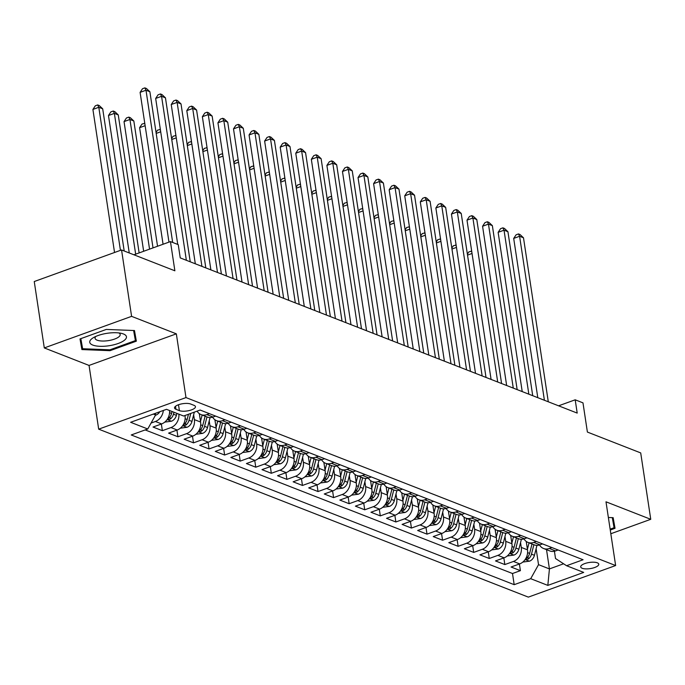 <?xml version="1.0" encoding="UTF-8"?>
<svg xmlns="http://www.w3.org/2000/svg" width="685" height="685" viewBox="0 0 685 685"><rect width="100%" height="100%" fill="white"/><g stroke="black" fill="none" stroke-linecap="round" stroke-linejoin="round"><path stroke-width="1.03" d="M597.286 562.813A9.136 3.1 171.4 0 0 586.908 562.942A9.136 3.1 171.4 0 0 580.7 566.906A9.136 3.1 171.4 0 0 582.181 568.276A9.136 3.1 171.4 0 0 592.551 568.139A9.136 3.1 171.4 0 0 598.767 564.175A9.136 3.1 171.4 0 0 597.286 562.813M98.683 429.161L528.332 597.123L615.635 565.545L185.986 397.583L98.683 429.161L89.05 365.43L176.345 333.843L131.597 316.35L44.294 347.929L89.05 365.43M44.294 347.929L34.25 281.535L121.553 249.957L174.872 270.798L170.454 241.582L133.935 254.794M610.823 533.743L650.75 519.307L640.706 452.913L587.396 432.064L582.978 402.857L575.194 399.809L558.592 405.811M131.597 316.35L121.553 249.957M169.546 410.512A11.422 9.256 111.4 0 1 161.634 423.921L153.02 427.038L162.362 430.685L161.352 424.024M184.967 415.53L185.036 415.966A11.422 9.256 -68.6 0 1 177.201 430.009L168.587 433.125L177.929 436.773L176.918 430.111M199.326 413.646L200.602 422.054A11.422 9.256 -68.6 0 1 192.768 436.088L184.154 439.205L193.495 442.861L192.485 436.191M214.893 419.734L216.169 428.142A11.422 9.256 -68.6 0 1 208.334 442.176L199.72 445.293L209.062 448.94L208.052 442.279M230.46 425.813L231.735 434.221A11.422 9.256 -68.6 0 1 223.901 448.264L215.287 451.381L224.629 455.028L223.618 448.367M246.026 431.901L247.302 440.309A11.422 9.256 -68.6 0 1 239.467 454.352L230.854 457.46L240.195 461.116L239.185 454.446M261.593 437.989L262.869 446.397A11.422 9.256 -68.6 0 1 255.034 460.431L246.42 463.548L255.762 467.204L254.76 460.534M277.16 444.077L278.435 452.485A11.422 9.256 -68.6 0 1 270.601 466.519L261.987 469.636L271.328 473.284L270.327 466.622M292.726 450.156L294.002 458.565A11.422 9.256 -68.6 0 1 286.167 472.607L277.562 475.724L286.895 479.372L285.893 472.71M308.293 456.244L309.569 464.653A11.422 9.256 -68.6 0 1 301.734 478.695L293.129 481.803L302.462 485.459L301.46 478.789M323.859 462.332L325.135 470.741A11.422 9.256 -68.6 0 1 317.301 484.774L308.695 487.891L318.028 491.547L317.027 484.877M339.435 468.42L340.702 476.828A11.422 9.256 -68.6 0 1 332.867 490.862L324.262 493.979L333.595 497.627L332.593 490.965M355.001 474.499L356.268 482.908A11.422 9.256 -68.6 0 1 348.434 496.95L339.828 500.067L349.162 503.715L348.16 497.053M370.568 480.587L371.835 488.996A11.422 9.256 -68.6 0 1 364 503.03L355.395 506.147L364.728 509.803L363.726 503.132M386.134 486.675L387.402 495.084A11.422 9.256 -68.6 0 1 379.576 509.118L370.962 512.234L380.303 515.882L379.293 509.22M401.701 492.755L402.968 501.163A11.422 9.256 -68.6 0 1 395.142 515.206L386.528 518.322L395.87 521.97L394.86 515.308M417.268 498.843L418.535 507.251A11.422 9.256 -68.6 0 1 410.709 521.294L402.095 524.402L411.437 528.058L410.426 521.388M432.834 504.931L434.102 513.339A11.422 9.256 -68.6 0 1 426.275 527.373L417.662 530.49L427.003 534.146L425.993 527.476M448.401 511.019L449.668 519.427A11.422 9.256 -68.6 0 1 441.842 533.461L433.228 536.578L442.57 540.225L441.56 533.564M463.968 517.098L465.235 525.506A11.422 9.256 -68.6 0 1 457.409 539.549L448.795 542.666L458.137 546.313L457.126 539.652M479.534 523.186L480.801 531.594A11.422 9.256 -68.6 0 1 472.975 545.637L464.362 548.745L473.703 552.401L472.693 545.731M495.101 529.274L496.368 537.682A11.422 9.256 -68.6 0 1 488.542 551.716L479.928 554.833L489.27 558.489L488.259 551.819M510.667 535.362L511.935 543.77A11.422 9.256 -68.6 0 1 504.109 557.804L495.495 560.921L504.836 564.568L503.826 557.907M170.454 241.582L178.237 244.631L180.241 257.902L577.198 413.089L575.194 399.809M175.968 409.296L179.393 410.632A8.854 3.005 171.4 0 0 189.437 410.503A8.854 3.005 171.4 0 0 195.456 406.659A8.854 3.005 171.4 0 0 194.018 405.34L190.593 404.004A8.854 3.005 171.4 0 0 180.549 404.133A8.854 3.005 171.4 0 0 174.529 407.969A8.854 3.005 171.4 0 0 175.968 409.296L175.506 406.282M554.422 551.245L555.518 558.515L566.563 565.724L583.081 559.748L200.14 410.041L183.623 416.018L166.498 409.322L130.63 422.294L147.755 428.99L131.237 434.966L514.187 584.673L530.704 578.697L538.53 564.654L549.43 568.918L563.609 563.789M566.563 565.724L583.688 572.412L547.829 585.392L530.704 578.697M520.549 542.606L521.276 547.418A11.422 9.256 111.4 0 1 513.45 561.452L504.836 564.568M526.234 541.441L527.501 549.849L521.276 547.418M504.982 536.526L505.71 541.33A11.422 9.256 111.4 0 1 497.884 555.372L489.27 558.489M489.415 530.438L490.143 535.25A11.422 9.256 111.4 0 1 482.317 549.284L473.703 552.401M473.849 524.35L474.577 529.163A11.422 9.256 111.4 0 1 466.75 543.196L458.137 546.313M458.282 518.271L459.01 523.075A11.422 9.256 111.4 0 1 451.175 537.108L442.57 540.225M442.715 512.183L443.443 516.987A11.422 9.256 111.4 0 1 435.609 531.029L427.003 534.146M427.149 506.095L427.877 510.907A11.422 9.256 111.4 0 1 420.042 524.941L411.437 528.058M411.582 500.007L412.31 504.819A11.422 9.256 111.4 0 1 404.475 518.853L395.87 521.97M396.016 493.928L396.743 498.731A11.422 9.256 111.4 0 1 388.909 512.774L380.303 515.882M380.449 487.84L381.177 492.643A11.422 9.256 111.4 0 1 373.342 506.686L364.728 509.803M364.882 481.752L365.61 486.564A11.422 9.256 111.4 0 1 357.775 500.598L349.162 503.715M349.316 475.664L350.044 480.476A11.422 9.256 111.4 0 1 342.209 494.51L333.595 497.627M333.749 469.585L334.477 474.388A11.422 9.256 111.4 0 1 326.642 488.431L318.028 491.547M318.183 463.497L318.91 468.309A11.422 9.256 111.4 0 1 311.076 482.343L302.462 485.459M302.616 457.409L303.344 462.221A11.422 9.256 111.4 0 1 295.509 476.255L286.895 479.372M287.049 451.329L287.777 456.133A11.422 9.256 111.4 0 1 279.942 470.167L271.328 473.284M271.483 445.241L272.21 450.045A11.422 9.256 111.4 0 1 264.376 464.087L255.762 467.204M255.916 439.153L256.644 443.966A11.422 9.256 111.4 0 1 248.809 458L240.195 461.116M240.349 433.066L241.077 437.878A11.422 9.256 111.4 0 1 233.242 451.912L224.629 455.028M224.783 426.986L225.511 431.79A11.422 9.256 111.4 0 1 217.676 445.832L209.062 448.94M209.216 420.898L209.944 425.702A11.422 9.256 111.4 0 1 202.109 439.744L193.495 442.861M193.649 414.81L194.377 419.622A11.422 9.256 111.4 0 1 186.543 433.656L177.929 436.773M163.321 410.469A11.422 9.256 111.4 0 1 155.409 421.489L151.06 423.056M145.177 429.923L512.5 573.516L520.403 570.656L519.393 563.995M527.501 549.849A11.422 9.256 -68.6 0 1 519.675 563.892L511.061 567.009L520.403 570.656M178.888 414.168A11.422 9.256 111.4 0 1 170.976 427.568L162.362 430.685M209.413 413.663L206.836 414.596A11.422 9.256 111.4 0 1 201.073 414.613A11.422 9.256 111.4 0 1 197.092 411.137M201.073 414.613L207.298 417.045A11.422 9.256 -68.6 0 0 213.069 417.028L215.638 416.103M224.98 419.751L222.402 420.684A11.422 9.256 111.4 0 1 216.64 420.701A11.422 9.256 111.4 0 1 212.633 417.174M216.64 420.701L222.865 423.133A11.422 9.256 -68.6 0 0 228.636 423.116L231.205 422.183M240.546 425.839L237.969 426.772A11.422 9.256 111.4 0 1 232.206 426.781A11.422 9.256 111.4 0 1 228.199 423.261M232.206 426.781L238.431 429.221A11.422 9.256 -68.6 0 0 244.202 429.204L246.771 428.271M256.113 431.927L253.544 432.851A11.422 9.256 111.4 0 1 247.773 432.869A11.422 9.256 111.4 0 1 243.766 429.349M247.773 432.869L253.998 435.3A11.422 9.256 -68.6 0 0 259.769 435.292L262.338 434.358M271.68 438.006L269.111 438.939A11.422 9.256 111.4 0 1 263.34 438.957A11.422 9.256 111.4 0 1 259.332 435.437M263.34 438.957L269.573 441.388A11.422 9.256 -68.6 0 0 275.336 441.371L277.904 440.446M287.246 444.094L284.677 445.027A11.422 9.256 111.4 0 1 278.906 445.036A11.422 9.256 111.4 0 1 274.899 441.517M278.906 445.036L285.14 447.476A11.422 9.256 -68.6 0 0 290.902 447.459L293.471 446.526M302.813 450.182L300.244 451.115A11.422 9.256 111.4 0 1 294.473 451.124A11.422 9.256 111.4 0 1 290.466 447.605M294.473 451.124L300.706 453.556A11.422 9.256 -68.6 0 0 306.469 453.547L309.038 452.614M318.379 456.27L315.811 457.195A11.422 9.256 111.4 0 1 310.04 457.212A11.422 9.256 111.4 0 1 306.032 453.693M310.04 457.212L316.273 459.644A11.422 9.256 -68.6 0 0 322.036 459.635L324.604 458.702M333.946 462.349L331.377 463.283A11.422 9.256 111.4 0 1 325.606 463.3A11.422 9.256 111.4 0 1 321.599 459.772M325.606 463.3L331.84 465.731A11.422 9.256 -68.6 0 0 337.602 465.714L340.171 464.79M349.513 468.437L346.944 469.371A11.422 9.256 111.4 0 1 341.173 469.379A11.422 9.256 111.4 0 1 337.166 465.86M341.173 469.379L347.406 471.819A11.422 9.256 -68.6 0 0 353.169 471.802L355.746 470.869M365.079 474.525L362.511 475.45A11.422 9.256 111.4 0 1 356.748 475.467A11.422 9.256 111.4 0 1 352.732 471.948M356.748 475.467L362.973 477.899A11.422 9.256 -68.6 0 0 368.735 477.89L371.313 476.957M380.646 480.605L378.077 481.538A11.422 9.256 111.4 0 1 372.315 481.555A11.422 9.256 111.4 0 1 368.307 478.036M372.315 481.555L378.54 483.987A11.422 9.256 -68.6 0 0 384.302 483.97L386.879 483.045M396.213 486.692L393.644 487.626A11.422 9.256 111.4 0 1 387.881 487.634A11.422 9.256 111.4 0 1 383.874 484.115M387.881 487.634L394.106 490.075A11.422 9.256 -68.6 0 0 399.869 490.058L402.446 489.124M411.779 492.78L409.21 493.714A11.422 9.256 111.4 0 1 403.448 493.722A11.422 9.256 111.4 0 1 399.441 490.203M403.448 493.722L409.673 496.163A11.422 9.256 -68.6 0 0 415.435 496.146L418.013 495.212M427.346 498.868L424.777 499.793A11.422 9.256 111.4 0 1 419.014 499.81A11.422 9.256 111.4 0 1 415.007 496.291M419.014 499.81L425.239 502.242A11.422 9.256 -68.6 0 0 431.002 502.233L433.579 501.3M442.921 504.948L440.344 505.881A11.422 9.256 111.4 0 1 434.581 505.898A11.422 9.256 111.4 0 1 430.574 502.379M434.581 505.898L440.806 508.33A11.422 9.256 -68.6 0 0 446.569 508.313L449.146 507.388M458.488 511.036L455.91 511.969A11.422 9.256 111.4 0 1 450.148 511.978A11.422 9.256 111.4 0 1 446.14 508.458M450.148 511.978L456.373 514.418A11.422 9.256 -68.6 0 0 462.135 514.401L464.713 513.467M474.054 517.124L471.477 518.057A11.422 9.256 111.4 0 1 465.714 518.065A11.422 9.256 111.4 0 1 461.707 514.546M465.714 518.065L471.939 520.497A11.422 9.256 -68.6 0 0 477.702 520.489L480.279 519.555M489.621 523.212L487.044 524.136A11.422 9.256 111.4 0 1 481.281 524.153A11.422 9.256 111.4 0 1 477.274 520.634M481.281 524.153L487.506 526.585A11.422 9.256 -68.6 0 0 493.269 526.577L495.846 525.643M505.188 529.291L502.61 530.224A11.422 9.256 111.4 0 1 496.848 530.241A11.422 9.256 111.4 0 1 492.84 526.714M496.848 530.241L503.073 532.673A11.422 9.256 -68.6 0 0 508.835 532.656L511.412 531.731M520.754 535.379L518.177 536.312A11.422 9.256 111.4 0 1 512.414 536.321A11.422 9.256 111.4 0 1 508.407 532.802M512.414 536.321L518.639 538.761A11.422 9.256 -68.6 0 0 524.402 538.744L526.979 537.811M536.321 541.467L533.743 542.392A11.422 9.256 111.4 0 1 527.981 542.409A11.422 9.256 111.4 0 1 523.974 538.889M527.981 542.409L534.206 544.84A11.422 9.256 -68.6 0 0 539.968 544.832L542.546 543.899M551.887 547.546L549.31 548.479A11.422 9.256 111.4 0 1 543.547 548.497A11.422 9.256 111.4 0 1 539.54 544.977M543.547 548.497L549.772 550.928A11.422 9.256 -68.6 0 0 555.535 550.911L558.112 549.986M153.346 414.074L155.589 414.956L147.755 428.99M155.341 413.355L155.589 414.956M176.345 333.843L185.986 397.583M650.75 519.307L605.994 501.805L615.635 565.545M546.519 549.653L549.43 568.918L547.829 585.392M536.115 548.694L538.53 564.654M512.5 573.516L514.187 584.673M81.883 349.564L110.054 350.677L136.349 341.164L134.474 330.538L106.303 329.425L80.008 338.938L81.883 349.564L80.265 338.844M610.266 530.027L615.027 528.298L613.152 517.672L608.366 517.483M109.925 349.812L110.054 350.677M168.964 242.122L145.999 90.232L149.887 91.747L172.68 242.456M163.064 244.254L140.1 92.364L145.999 90.232L144.869 87.877L146.427 88.485L149.887 91.747M140.1 92.364L142.514 88.725L144.869 87.877M155.452 415.187L155.949 415.101A7.569 6.131 -68.6 0 0 159.793 411.745M124.199 250.993L102.699 108.821L98.803 107.297L92.903 109.437L114.541 252.491M92.903 109.437L95.318 105.798L97.681 104.942L98.803 107.297L120.44 250.359M97.681 104.942L99.239 105.55L102.699 108.821M123.437 333.972A18.555 6.293 171.4 0 0 121.844 333.467A18.555 6.293 171.4 0 0 93.177 337.799A18.555 6.293 171.4 0 0 92.766 345.069A18.555 6.293 171.4 0 0 118.214 343.476A18.555 6.293 171.4 0 0 123.437 333.972M95.849 336.421A12.707 4.307 171.4 0 0 95.061 338.279A12.707 4.307 171.4 0 0 97.124 340.171A12.707 4.307 171.4 0 0 111.544 339.991A12.707 4.307 171.4 0 0 120.183 334.477A12.707 4.307 171.4 0 0 118.882 332.936M133.609 330.504L135.39 340.599L109.917 349.821L82.628 348.733L80.839 338.63M133.866 330.512L135.39 340.599M612.553 517.646L614.077 527.733L610.129 529.163M612.296 517.637L614.077 527.733M186.363 260.3L161.566 96.311L165.453 97.835L190.25 261.824M177.74 244.434L155.666 98.452L161.566 96.311L160.436 93.956L161.994 94.564L165.453 97.835M155.666 98.452L158.081 94.813L160.436 93.956M201.929 266.388L177.132 102.399L181.02 103.923L205.817 267.904M195.319 263.802L171.233 104.531L177.132 102.399L176.002 100.044L177.561 100.652L181.02 103.923M171.233 104.531L173.648 100.9L176.002 100.044M217.496 272.467L192.699 108.487L196.586 110.011L221.392 273.991M210.886 269.881L186.799 110.619L192.699 108.487L191.569 106.132L193.127 106.74L196.586 110.011M186.799 110.619L189.214 106.98L191.569 106.132M233.063 278.555L208.266 114.575L212.153 116.09L236.959 280.079M226.452 275.969L202.366 116.707L208.266 114.575L207.135 112.212L208.694 112.828L212.153 116.09M202.366 116.707L204.781 113.068L207.135 112.212M164.777 422.106L171.515 421.189A7.569 6.131 -68.6 0 0 176.396 415.333L176.893 413.389M139.132 252.911L118.265 114.909L114.369 113.385L108.47 115.517L129.26 252.97M172.072 411.497L171.575 413.449A7.569 6.131 111.4 0 1 168.407 418.329L167.697 419.22L168.082 419.554L170.282 419.066A7.569 6.131 -68.6 0 0 173.442 414.177L173.939 412.233M108.47 115.517L110.884 111.886L113.248 111.03L114.369 113.385L135.664 254.169M113.248 111.03L114.806 111.638L118.265 114.909M180.343 428.193L187.082 427.269A7.569 6.131 -68.6 0 0 191.963 421.421L194.326 412.139M153.02 247.893L133.832 120.997L129.936 119.473L124.036 121.605L143.653 251.284M188.478 414.254L187.142 419.528A7.569 6.131 111.4 0 1 183.974 424.417L183.263 425.308L183.648 425.642L185.849 425.145A7.569 6.131 -68.6 0 0 189.009 420.265L190.747 413.44M124.036 121.605L126.451 117.966L128.814 117.118L129.936 119.473L149.553 249.143M128.814 117.118L130.373 117.726L133.832 120.997M195.91 434.273L202.649 433.357A7.569 6.131 -68.6 0 0 207.529 427.5L210.064 417.567M200.508 421.463L202.143 415.033M145.134 125.689L139.603 127.693L157.541 246.257M205.106 416.189L202.709 425.616A7.569 6.131 111.4 0 1 199.54 430.505L198.898 431.139L199.215 431.721L201.416 431.233A7.569 6.131 -68.6 0 0 204.575 426.344L206.973 416.917M139.603 127.693L142.026 124.053L144.783 123.36M144.937 124.362L144.381 123.197M211.477 440.361L218.215 439.445A7.569 6.131 -68.6 0 0 223.096 433.588L225.63 423.655M216.075 427.551L217.71 421.112M220.673 422.277L218.275 431.704A7.569 6.131 111.4 0 1 215.116 436.593L214.396 437.475L214.782 437.809L216.982 437.321A7.569 6.131 -68.6 0 0 220.142 432.432L222.539 423.005M156.043 132.462L157.593 130.141L160.35 129.448M160.701 131.777L156.189 133.412M160.504 130.45L159.947 129.285M248.629 284.643L223.832 120.654L227.72 122.178L252.525 286.159M242.019 282.057L217.933 122.795L223.832 120.654L222.702 118.299L224.26 118.907L227.72 122.178M217.933 122.795L220.347 119.156L222.702 118.299M227.043 446.449L233.782 445.533A7.569 6.131 -68.6 0 0 238.663 439.676L241.197 429.735M231.641 433.639L233.285 427.2M236.239 428.356L233.842 437.792A7.569 6.131 111.4 0 1 230.682 442.673L229.963 443.563L230.348 443.897L232.549 443.409A7.569 6.131 -68.6 0 0 235.708 438.52L238.106 429.093M171.61 138.55L173.159 136.229L175.917 135.527M176.268 137.865L171.755 139.492M176.071 136.538L175.514 135.373M264.196 290.731L239.399 126.742L243.286 128.266L268.092 292.247M257.586 288.145L233.499 128.874L239.399 126.742L238.269 124.387L239.827 124.995L243.286 128.266M233.499 128.874L235.914 125.244L238.269 124.387M242.61 452.528L249.349 451.612A7.569 6.131 -68.6 0 0 254.238 445.764L256.764 435.823M247.208 439.727L248.852 433.288M251.806 434.444L249.408 443.871A7.569 6.131 111.4 0 1 246.249 448.761L245.598 449.394L245.915 449.985L248.116 449.488A7.569 6.131 -68.6 0 0 251.275 444.608L253.673 435.172M187.176 144.638L188.726 142.309L191.483 141.615M191.834 143.944L187.322 145.58M191.637 142.617L191.081 141.461M279.763 296.81L254.966 132.83L258.853 134.346L283.658 298.335M273.152 294.225L249.066 134.962L254.966 132.83L253.835 130.475L255.394 131.083L258.853 134.346M249.066 134.962L251.481 131.323L253.835 130.475M258.176 458.616L264.915 457.7A7.569 6.131 -68.6 0 0 269.804 451.843L272.33 441.911M262.775 445.807L264.419 439.376M267.373 440.532L264.975 449.959A7.569 6.131 111.4 0 1 261.816 454.849L261.096 455.739L261.482 456.064L263.682 455.576A7.569 6.131 -68.6 0 0 266.842 450.687L269.239 441.26M202.743 150.726L204.293 148.397L207.05 147.703M207.401 150.032L202.888 151.668M207.204 148.705L206.647 147.54M295.329 302.898L270.532 138.909L274.42 140.434L299.225 304.423M288.719 300.313L264.633 141.05L270.532 138.909L269.41 136.555L270.96 137.163L274.42 140.434M264.633 141.05L267.047 137.411L269.41 136.555M273.743 464.704L280.482 463.788A7.569 6.131 -68.6 0 0 285.371 457.931L287.897 447.999M278.35 451.894L279.985 445.455M282.939 446.611L280.542 456.047A7.569 6.131 111.4 0 1 277.382 460.928L276.663 461.818L277.048 462.152L279.249 461.664A7.569 6.131 -68.6 0 0 282.408 456.775L284.806 447.348M218.309 156.805L219.859 154.485L222.616 153.782M222.967 156.12L218.455 157.756M222.771 154.793L222.214 153.628M310.896 308.986L286.099 144.997L289.986 146.522L314.792 310.502M304.286 306.4L280.199 147.129L286.099 144.997L284.977 142.643L286.527 143.251L289.986 146.522M280.199 147.129L282.614 143.499L284.977 142.643M289.31 470.792L296.048 469.867A7.569 6.131 -68.6 0 0 300.938 464.019L303.464 454.078M293.916 457.982L295.552 451.543M298.506 452.699L296.108 462.135A7.569 6.131 111.4 0 1 292.949 467.016L292.23 467.906L292.615 468.24L294.815 467.744A7.569 6.131 -68.6 0 0 297.975 462.863L300.373 453.427M233.876 162.893L235.426 160.564L238.183 159.87M238.534 162.208L234.022 163.835M238.337 160.881L237.781 159.716M326.462 315.066L301.665 151.085L305.553 152.609L330.358 316.59M319.852 312.488L295.766 153.217L301.665 151.085L300.544 148.731L302.094 149.339L305.553 152.609M295.766 153.217L298.18 149.578L300.544 148.731M304.876 476.871L311.615 475.955A7.569 6.131 -68.6 0 0 316.504 470.107L319.03 460.166M309.483 464.062L311.118 457.631M314.072 458.787L311.675 468.215A7.569 6.131 111.4 0 1 308.515 473.104L307.796 473.994L308.181 474.32L310.382 473.832A7.569 6.131 -68.6 0 0 313.542 468.951L315.939 459.515M249.443 168.981L250.993 166.652L253.75 165.958M254.109 168.287L249.588 169.923M253.904 166.96L253.347 165.804M342.029 321.154L317.232 157.173L321.119 158.689L345.925 322.678M335.419 318.568L311.332 159.305L317.232 157.173L316.11 154.819L317.66 155.427L321.119 158.689M311.332 159.305L313.747 155.666L316.11 154.819M320.443 482.959L327.182 482.043A7.569 6.131 -68.6 0 0 332.071 476.186L334.597 466.254M325.05 470.15L326.685 463.719M329.639 464.875L327.242 474.303A7.569 6.131 111.4 0 1 324.082 479.192L323.363 480.074L323.748 480.408L325.949 479.92A7.569 6.131 -68.6 0 0 329.108 475.03L331.506 465.603M265.009 175.069L266.559 172.74L269.316 172.046M269.676 174.375L265.155 176.011M269.47 173.048L268.914 171.884M357.596 327.242L332.799 163.253L336.686 164.777L361.492 328.766M350.985 324.656L326.899 165.393L332.799 163.253L331.677 160.898L333.227 161.506L336.686 164.777M326.899 165.393L329.314 161.754L331.677 160.898M336.01 489.047L342.757 488.131A7.569 6.131 -68.6 0 0 347.637 482.274L350.163 472.333M340.616 476.238L342.252 469.799M345.206 470.955L342.808 480.39A7.569 6.131 111.4 0 1 339.649 485.271L338.929 486.162L339.315 486.496L341.515 486.007A7.569 6.131 -68.6 0 0 344.675 481.118L347.072 471.691M280.576 181.148L282.126 178.828L284.883 178.126M285.243 180.463L280.722 182.099M285.037 179.136L284.481 177.972M373.162 333.33L348.365 169.341L352.253 170.865L377.058 334.845M366.552 330.744L342.466 171.473L348.365 169.341L347.244 166.986L348.793 167.594L352.253 170.865M342.466 171.473L344.88 167.842L347.244 166.986M351.576 495.135L358.324 494.21A7.569 6.131 -68.6 0 0 363.204 488.362L365.73 478.421M356.183 482.326L357.818 475.887M360.772 477.043L358.375 486.47A7.569 6.131 111.4 0 1 355.215 491.359L354.496 492.25L354.881 492.583L357.082 492.087A7.569 6.131 -68.6 0 0 360.242 487.206L362.639 477.77M296.143 187.236L297.692 184.907L300.45 184.214M300.809 186.543L296.288 188.178M300.604 185.215L300.047 184.059M388.729 339.409L363.932 175.428L367.828 176.953L392.625 340.933M382.119 336.823L358.032 177.561L363.932 175.428L362.81 173.074L364.369 173.682L367.828 176.953M358.032 177.561L360.447 173.922L362.81 173.074M367.143 501.214L373.89 500.298A7.569 6.131 -68.6 0 0 378.771 494.442L381.297 484.509M371.75 488.405L373.385 481.975M376.339 483.13L373.942 492.558A7.569 6.131 111.4 0 1 370.782 497.447L370.063 498.337L370.448 498.663L372.649 498.175A7.569 6.131 -68.6 0 0 375.808 493.286L378.206 483.858M311.718 193.324L313.259 190.995L316.016 190.302M316.376 192.631L311.855 194.266M316.17 191.303L315.614 190.139M404.296 345.497L379.499 181.516L383.394 183.032L408.192 347.021M397.685 342.911L373.599 183.648L379.499 181.516L378.377 179.153L379.935 179.77L383.394 183.032M373.599 183.648L376.014 180.009L378.377 179.153M382.709 507.302L389.457 506.386A7.569 6.131 -68.6 0 0 394.337 500.529L396.863 490.597M387.316 494.493L388.952 488.054M391.906 489.218L389.508 498.646A7.569 6.131 111.4 0 1 386.349 503.535L385.629 504.417L386.015 504.751L388.215 504.263A7.569 6.131 -68.6 0 0 391.375 499.374L393.772 489.946M327.284 199.403L328.826 197.083L331.591 196.389M331.942 198.719L327.421 200.354M331.737 197.391L331.18 196.227M419.862 351.585L395.065 187.596L398.961 189.12L423.758 353.1M413.252 348.999L389.166 189.736L395.065 187.596L393.943 185.241L395.502 185.849L398.961 189.12M389.166 189.736L391.58 186.097L393.943 185.241M398.276 513.39L405.023 512.474A7.569 6.131 -68.6 0 0 409.904 506.617L412.43 496.676M402.883 500.581L404.518 494.142M407.472 495.298L405.075 504.734A7.569 6.131 111.4 0 1 401.915 509.614L401.196 510.505L401.59 510.839L403.782 510.351A7.569 6.131 -68.6 0 0 406.941 505.462L409.339 496.034M342.851 205.491L344.392 203.171L347.158 202.469M347.509 204.806L342.988 206.433M347.304 203.479L346.756 202.315M435.437 357.673L410.632 193.684L414.528 195.208L439.325 359.188M428.819 355.087L404.732 195.816L410.632 193.684L409.51 191.329L411.068 191.937L414.528 195.208M404.732 195.816L407.147 192.185L409.51 191.329M413.843 519.47L420.59 518.554A7.569 6.131 -68.6 0 0 425.471 512.705L427.997 502.764M418.449 506.66L420.085 500.23M423.039 501.386L420.641 510.813A7.569 6.131 111.4 0 1 417.482 515.702L416.763 516.593L417.156 516.927L419.348 516.43A7.569 6.131 -68.6 0 0 422.508 511.549L424.914 502.114M358.418 211.579L359.959 209.25L362.725 208.557M363.076 210.886L358.555 212.521M362.87 209.559L362.322 208.403M451.004 363.752L426.198 199.772L430.094 201.287L454.891 365.276M444.385 361.166L420.299 201.904L426.198 199.772L425.077 197.417L426.635 198.025L430.094 201.287M420.299 201.904L422.714 198.265L425.077 197.417M429.409 525.558L436.157 524.641A7.569 6.131 -68.6 0 0 441.037 518.785L443.563 508.852M434.016 512.748L435.651 506.318M438.606 507.474L436.208 516.901A7.569 6.131 111.4 0 1 433.048 521.79L432.329 522.681L432.723 523.006L434.915 522.518A7.569 6.131 -68.6 0 0 438.083 517.629L440.481 508.201M373.984 217.667L375.526 215.338L378.291 214.645M378.642 216.974L374.121 218.609M378.437 215.647L377.889 214.482M466.571 369.84L441.765 205.851L445.661 207.375L470.458 371.364M459.952 367.254L435.865 207.992L441.765 205.851L440.643 203.496L442.202 204.104L445.661 207.375M435.865 207.992L438.28 204.353L440.643 203.496M444.976 531.646L451.723 530.729A7.569 6.131 -68.6 0 0 456.604 524.873L459.13 514.94M449.583 518.836L451.218 512.397M454.172 513.553L451.775 522.989A7.569 6.131 111.4 0 1 448.615 527.87L447.896 528.76L448.29 529.094L450.482 528.606A7.569 6.131 -68.6 0 0 453.65 523.717L456.047 514.289M389.551 223.747L391.092 221.426L393.858 220.724M394.209 223.062L389.688 224.697M394.003 221.734L393.455 220.57M482.137 375.928L457.332 211.939L461.228 213.463L486.025 377.444M475.518 373.342L451.432 214.071L457.332 211.939L456.21 209.584L457.768 210.192L461.228 213.463M451.432 214.071L453.847 210.441L456.21 209.584M460.543 537.734L467.29 536.809A7.569 6.131 -68.6 0 0 472.171 530.961L474.696 521.02M465.149 524.924L466.785 518.485M469.739 519.641L467.341 529.068A7.569 6.131 111.4 0 1 464.182 533.957L463.462 534.848L463.856 535.182L466.048 534.685A7.569 6.131 -68.6 0 0 469.216 529.805L471.614 520.369M405.118 229.835L406.659 227.506L409.425 226.812M409.776 229.15L405.255 230.776M409.57 227.822L409.022 226.658M497.704 382.007L472.898 218.027L476.794 219.551L501.591 383.531M491.085 379.43L466.999 220.159L472.898 218.027L471.777 215.672L473.335 216.28L476.794 219.551M466.999 220.159L469.413 216.52L471.777 215.672M476.118 543.813L482.856 542.897A7.569 6.131 -68.6 0 0 487.737 537.049L490.263 527.107M480.716 531.003L482.351 524.573M485.314 525.729L482.908 535.156A7.569 6.131 111.4 0 1 479.748 540.045L479.029 540.936L479.423 541.261L481.615 540.773A7.569 6.131 -68.6 0 0 484.783 535.893L487.181 526.457M420.684 235.923L422.225 233.594L424.991 232.9M425.342 235.229L420.821 236.864M425.137 233.902L424.589 232.746M513.27 388.095L488.465 224.115L492.361 225.63L517.158 389.619M506.652 385.509L482.565 226.247L488.465 224.115L487.343 221.76L488.902 222.368L492.361 225.63M482.565 226.247L484.98 222.608L487.343 221.76M491.684 549.901L498.423 548.985A7.569 6.131 -68.6 0 0 503.304 543.128L505.83 533.195M496.282 537.091L497.918 530.661M500.881 531.817L498.474 541.244A7.569 6.131 111.4 0 1 495.315 546.133L494.596 547.015L494.99 547.349L497.182 546.861A7.569 6.131 -68.6 0 0 500.35 541.972L502.747 532.545M436.251 242.002L437.792 239.681L440.558 238.988M440.909 241.317L436.388 242.952M440.703 239.99L440.155 238.825M528.837 394.183L504.032 230.194L507.928 231.718L532.724 395.707M522.218 391.597L498.132 232.335L504.032 230.194L502.91 227.84L504.468 228.447L507.928 231.718M498.132 232.335L500.547 228.696L502.91 227.84M507.251 555.989L513.99 555.073A7.569 6.131 -68.6 0 0 518.87 549.216L521.396 539.275M511.849 543.179L513.485 536.74M516.447 537.896L514.05 547.332A7.569 6.131 111.4 0 1 510.882 552.213L510.162 553.103L510.556 553.437L512.748 552.949A7.569 6.131 -68.6 0 0 515.916 548.06L518.314 538.633M451.817 248.09L453.359 245.769L456.124 245.067M456.475 247.405L451.963 249.04M456.278 246.078L455.722 244.913M544.404 400.271L519.598 236.282L523.494 237.806L548.291 401.787M537.793 397.685L513.699 238.414L519.598 236.282L518.476 233.927L520.035 234.535L523.494 237.806M513.699 238.414L516.122 234.784L518.476 233.927M522.818 562.077L529.556 561.152A7.569 6.131 -68.6 0 0 534.437 555.304L536.963 545.363M527.416 549.267L529.051 542.828M532.014 543.984L529.616 553.412A7.569 6.131 111.4 0 1 526.448 558.301L525.729 559.191L526.123 559.525L528.315 559.029A7.569 6.131 -68.6 0 0 531.483 554.148L533.88 544.712M467.384 254.178L468.925 251.849L471.691 251.155M472.042 253.484L467.53 255.12M471.845 252.157L471.289 251.001M511.935 543.77L505.71 541.33M496.368 537.682L490.143 535.25M480.801 531.594L474.577 529.163M465.235 525.506L459.01 523.075M449.668 519.427L443.443 516.987M434.102 513.339L427.877 510.907M418.535 507.251L412.31 504.819M402.968 501.163L396.743 498.731M387.402 495.084L381.177 492.643M371.835 488.996L365.61 486.564M356.268 482.908L350.044 480.476M340.702 476.828L334.477 474.388M325.135 470.741L318.91 468.309M309.569 464.653L303.344 462.221M294.002 458.565L287.777 456.133M278.435 452.485L272.21 450.045M262.869 446.397L256.644 443.966M247.302 440.309L241.077 437.878M231.735 434.221L225.511 431.79M216.169 428.142L209.944 425.702M200.602 422.054L194.377 419.622M185.036 415.966L184.411 415.726M161.634 423.921L155.409 421.489M519.675 563.892L513.45 561.452M504.109 557.804L497.884 555.372M488.542 551.716L482.317 549.284M472.975 545.637L466.75 543.196M457.409 539.549L451.175 537.108M441.842 533.461L435.609 531.029M426.275 527.373L420.042 524.941M410.709 521.294L404.475 518.853M395.142 515.206L388.909 512.774M379.576 509.118L373.342 506.686M364 503.03L357.775 500.598M348.434 496.95L342.209 494.51M332.867 490.862L326.642 488.431M317.301 484.774L311.076 482.343M301.734 478.695L295.509 476.255M286.167 472.607L279.942 470.167M270.601 466.519L264.376 464.087M255.034 460.431L248.809 458M239.467 454.352L233.242 451.912M223.901 448.264L217.676 445.832M208.334 442.176L202.109 439.744M192.768 436.088L186.543 433.656M177.201 430.009L170.976 427.568M213.069 417.028L206.836 414.596M228.636 423.116L222.402 420.684M244.202 429.204L237.969 426.772M259.769 435.292L253.544 432.851M275.336 441.371L269.111 438.939M290.902 447.459L284.677 445.027M306.469 453.547L300.244 451.115M322.036 459.635L315.811 457.195M337.602 465.714L331.377 463.283M353.169 471.802L346.944 469.371M368.735 477.89L362.511 475.45M384.302 483.97L378.077 481.538M399.869 490.058L393.644 487.626M415.435 496.146L409.21 493.714M431.002 502.233L424.777 499.793M446.569 508.313L440.344 505.881M462.135 514.401L455.91 511.969M477.702 520.489L471.477 518.057M493.269 526.577L487.044 524.136M508.835 532.656L502.61 530.224M524.402 538.744L518.177 536.312M539.968 544.832L533.743 542.392M555.535 550.911L549.31 548.479M178.502 404.741L179.393 410.632M167.114 419.554L171.361 421.215M173.442 414.177L176.396 415.333M169.563 412.661L171.575 413.449M169.94 416.814L170.282 419.066M182.681 425.642L186.928 427.303M189.009 420.265L191.963 421.421M185.13 418.749L187.142 419.528M185.507 422.893L185.849 425.145M198.248 431.73L202.495 433.382M204.575 426.344L207.529 427.5M200.705 424.837L202.709 425.616M201.073 428.981L201.416 431.233M213.814 437.809L218.061 439.47M220.142 432.432L223.096 433.588M216.272 430.916L218.275 431.704M216.64 435.069L216.982 437.321M229.381 443.897L233.628 445.558M235.708 438.52L238.663 439.676M231.838 437.004L233.842 437.792M232.206 441.157L232.549 443.409M244.947 449.985L249.194 451.646M251.275 444.608L254.238 445.764M247.405 443.092L249.408 443.871M247.773 447.237L248.116 449.488M260.514 456.064L264.761 457.726M266.842 450.687L269.804 451.843M262.971 449.172L264.975 449.959M263.34 453.324L263.682 455.576M276.081 462.152L280.328 463.813M282.408 456.775L285.371 457.931M278.538 455.26L280.542 456.047M278.906 459.412L279.249 461.664M291.647 468.24L295.894 469.901M297.975 462.863L300.938 464.019M294.105 461.347L296.108 462.135M294.473 465.492L294.815 467.744M307.214 474.328L311.461 475.989M313.542 468.951L316.504 470.107M309.671 467.435L311.675 468.215M310.04 471.58L310.382 473.832M322.781 480.408L327.028 482.069M329.108 475.03L332.071 476.186M325.238 473.515L327.242 474.303M325.606 477.668L325.949 479.92M338.347 486.496L342.594 488.157M344.675 481.118L347.637 482.274M340.805 479.603L342.808 480.39M341.173 483.756L341.515 486.007M353.914 492.583L358.161 494.245M360.242 487.206L363.204 488.362M356.371 485.691L358.375 486.47M356.739 489.835L357.082 492.087M369.48 498.671L373.727 500.324M375.808 493.286L378.771 494.442M371.938 491.779L373.942 492.558M372.306 495.923L372.649 498.175M385.047 504.751L389.294 506.412M391.375 499.374L394.337 500.529M387.505 497.858L389.508 498.646M387.873 502.011L388.215 504.263M400.614 510.839L404.861 512.5M406.941 505.462L409.904 506.617M403.071 503.946L405.075 504.734M403.439 508.099L403.782 510.351M416.18 516.927L420.427 518.588M422.508 511.549L425.471 512.705M418.638 510.034L420.641 510.813M419.006 514.178L419.348 516.43M431.747 523.006L435.994 524.667M438.083 517.629L441.037 518.785M434.204 516.113L436.208 516.901M434.573 520.266L434.915 522.518M447.314 529.094L451.561 530.755M453.65 523.717L456.604 524.873M449.771 522.201L451.775 522.989M450.139 526.354L450.482 528.606M462.88 535.182L467.127 536.843M469.216 529.805L472.171 530.961M465.338 528.289L467.341 529.068M465.706 532.433L466.048 534.685M478.455 541.27L482.702 542.931M484.783 535.893L487.737 537.049M480.904 534.377L482.908 535.156M481.281 538.521L481.615 540.773M494.022 547.349L498.269 549.01M500.35 541.972L503.304 543.128M496.471 540.456L498.474 541.244M496.848 544.609L497.182 546.861M509.589 553.437L513.836 555.098M515.916 548.06L518.87 549.216M512.038 546.544L514.05 547.332M512.414 550.697L512.748 552.949M525.155 559.525L529.402 561.186M531.483 554.148L534.437 555.304M527.604 552.632L529.616 553.412M527.981 556.777L528.315 559.029"/></g></svg>
